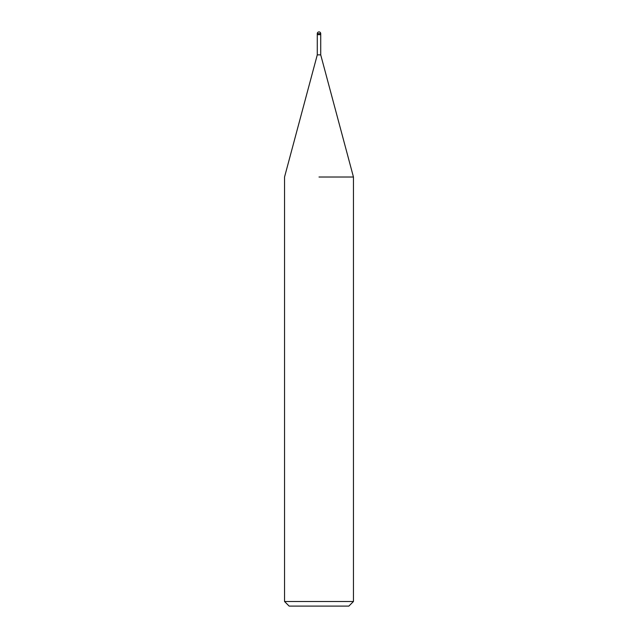 <?xml version="1.0" encoding="UTF-8"?>
<svg xmlns="http://www.w3.org/2000/svg" width="638" height="638" viewBox="0 0 638 638"><rect width="100%" height="100%" fill="white"/><g stroke="black" fill="none" stroke-linecap="round" stroke-linejoin="round"><path stroke-width="0.96" d="M317.277 33.623L320.723 33.623A1.723 1.723 0 0 0 319 31.9A1.723 1.723 0 0 0 317.277 33.623L317.277 54.868L320.723 54.868L353.452 177.013L353.452 601.506L284.548 601.506L289.142 606.1L348.858 606.1L353.452 601.506M319 34.659L320.723 34.659L320.723 54.868M319 177.013L353.452 177.013L319 177.013M317.277 34.659L319.861 34.659M317.277 54.868L284.548 177.013L284.548 601.506M320.723 33.623L320.723 34.659"/></g></svg>
